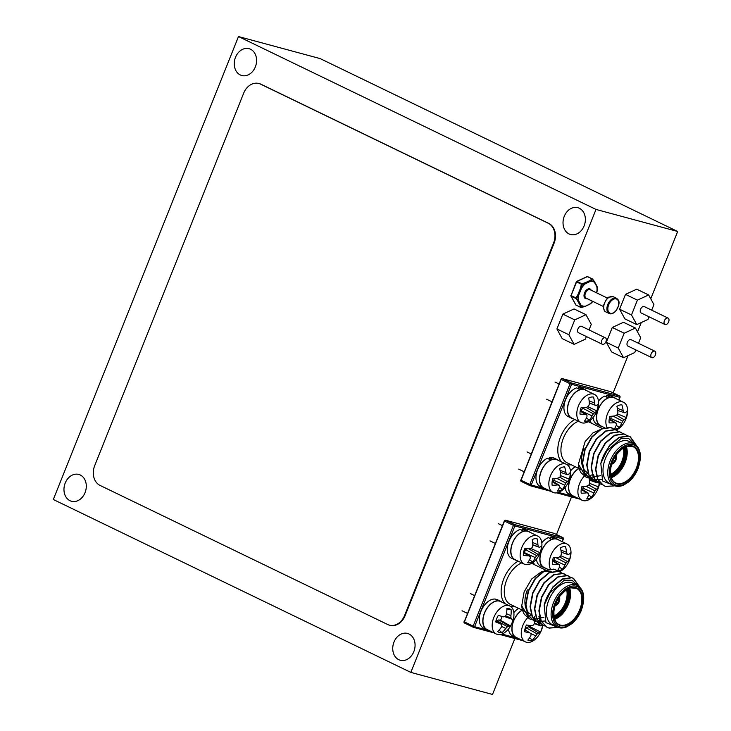 <?xml version="1.0" encoding="UTF-8"?>
<svg xmlns="http://www.w3.org/2000/svg" width="731" height="731" viewBox="0 0 731 731"><rect width="100%" height="100%" fill="white"/><g stroke="black" fill="none" stroke-linecap="round" stroke-linejoin="round"><path stroke-width="1.1" d="M410.831 672.392L596.003 209.431L238.489 36.55L53.317 499.511L410.831 672.392L492.511 694.45L514.871 638.528M238.489 36.55L320.169 58.608L677.683 231.489L650.754 298.796M556.474 534.516L571.532 496.888M613.135 392.867L628.02 355.641M637.523 331.892L641.261 322.545M596.003 209.431L677.683 231.489M240.28 74.955A13.898 10.947 -74.9 0 0 241.797 75.521A13.898 10.947 -74.9 0 0 255.987 64.958A13.898 10.947 -74.9 0 0 249.043 48.685A13.898 10.947 -74.9 0 0 235.144 58.27A13.898 10.947 -74.9 0 0 240.28 74.955M69.993 500.708A13.898 10.947 -74.9 0 0 71.51 501.274A13.898 10.947 -74.9 0 0 85.701 490.711A13.898 10.947 -74.9 0 0 78.756 474.437A13.898 10.947 -74.9 0 0 64.858 484.023A13.898 10.947 -74.9 0 0 69.993 500.708M398.77 659.691A13.898 10.947 -74.9 0 0 400.286 660.257A13.898 10.947 -74.9 0 0 414.477 649.695A13.898 10.947 -74.9 0 0 407.532 633.43A13.898 10.947 -74.9 0 0 393.634 643.006A13.898 10.947 -74.9 0 0 398.77 659.691M569.056 233.938A13.898 10.947 -74.9 0 0 570.573 234.505A13.898 10.947 -74.9 0 0 584.773 223.942A13.898 10.947 -74.9 0 0 577.819 207.677A13.898 10.947 -74.9 0 0 563.921 217.253A13.898 10.947 -74.9 0 0 569.056 233.938M577.591 585.54L572.154 580.286L564.359 580.186L548.615 594.029A27.787 16.923 115.8 0 0 544.175 605.122L545.929 622.629L557.981 627.381M572.592 583.119A23.118 14.081 115.8 0 0 549.849 597.803A23.118 14.081 115.8 0 0 552.462 624.749L557.223 627.052A23.118 14.081 -64.2 0 1 554.61 600.105A23.118 14.081 -64.2 0 1 577.353 585.421L572.592 583.119M527.353 589.853A23.118 14.081 115.8 0 0 531.026 614.387L510.393 604.4A23.118 14.081 115.8 0 1 506.711 579.875A23.118 14.081 115.8 0 1 521.742 562.888M551.494 571.861L541.909 571.395L531.62 579.034L524.118 591.927L521.742 605.835A27.787 16.923 115.8 0 0 524.474 614.497L529.408 618.782M548.615 594.029L553.148 587.121L562.587 579.171L571.861 577.773L573.597 578.413L579.747 587.075M558.164 627.445L549.1 628.103L547.217 627.399L541.287 621.195L539.195 611.034L541.753 597.41L548.743 584.983L558.182 577.033L567.448 575.644L571.258 577.636M545.116 626.083L542.804 625.261L536.874 619.056L534.79 608.905L537.349 595.281L544.33 582.854L553.769 574.904L563.044 573.515L566.845 575.507M540.702 623.945L538.381 623.123L532.46 616.918L530.377 606.776L532.936 593.152L539.917 580.725L549.365 572.766L558.63 571.377L562.441 573.378M545.07 620.994L535.869 621.706L533.995 621.003L528.056 614.798L525.964 604.638L528.522 591.013L535.512 578.587L544.951 570.637L554.217 569.248L558.027 571.24M543.901 617.32L531.455 619.577L529.564 618.865L521.742 605.835M544.175 605.122L552.828 586.966L562.276 579.016L571.541 577.627L573.287 578.267L579.391 586.755M556.949 627.6L548.78 627.947L546.889 627.235L540.967 621.03L538.875 610.888L541.433 597.264L548.424 584.827L557.863 576.878L567.128 575.489L569.038 576.211M542.64 625.179L536.554 618.901L534.471 608.749L537.029 595.125L544.01 582.698L553.449 574.749L562.724 573.36L564.624 574.082M538.226 623.05L532.15 616.781L530.057 606.62L532.616 592.996L539.606 580.569L549.045 572.62L558.31 571.222L560.22 571.944M533.813 620.911L527.736 614.634L525.653 604.491L528.211 590.867L535.193 578.431L544.632 570.482L553.906 569.093L555.807 569.814M634.243 443.891L628.815 438.637L621.012 438.545L605.268 452.379A27.787 16.923 115.8 0 0 600.827 463.481L602.582 480.98L614.634 485.731M629.245 441.469A23.118 14.081 115.8 0 0 606.502 456.153A23.118 14.081 115.8 0 0 609.115 483.1L613.876 485.402A23.118 14.081 -64.2 0 1 611.262 458.456A23.118 14.081 -64.2 0 1 634.005 443.772L629.245 441.469M584.005 448.213A23.118 14.081 115.8 0 0 587.678 472.738L567.046 462.76A23.118 14.081 115.8 0 1 563.363 438.235A23.118 14.081 115.8 0 1 578.395 421.248M601.595 428.996L592.942 432.916L585.147 441.57L578.395 464.194A27.787 16.923 115.8 0 0 581.127 472.856L586.061 477.142M605.268 452.379L609.8 445.471L619.248 437.522L628.514 436.133L630.25 436.772L636.399 445.426M614.826 485.804L605.752 486.462L603.87 485.759L597.94 479.554L595.847 469.393L598.406 455.769L605.396 443.342L614.835 435.393L624.1 434.004L627.911 435.996M601.768 484.443L599.457 483.62L593.526 477.416L591.443 467.264L594.001 453.64L600.983 441.213L610.422 433.255L619.696 431.866L623.497 433.867M597.355 482.305L595.043 481.482L589.113 475.278L587.03 465.126L589.588 451.502L596.569 439.075L606.017 431.126L615.283 429.737L619.093 431.729M601.723 479.353L592.521 480.066L590.648 479.362L584.709 473.158L582.616 462.997L585.175 449.373L592.165 436.946L601.604 428.996L610.878 427.608L614.68 429.6M600.553 475.68L588.117 477.928L586.216 477.215L578.395 464.194M600.827 463.481L609.49 445.325L618.929 437.366L628.194 435.978L629.939 436.617L636.043 445.106M613.601 485.96L605.432 486.307L603.541 485.594L597.62 479.39L595.537 469.238L598.095 455.614L605.076 443.187L614.515 435.237L623.79 433.849L625.69 434.57M599.292 483.538L593.207 477.261L591.123 467.109L593.682 453.485L600.663 441.058L610.111 433.108L619.376 431.719L621.277 432.432M594.879 481.4L588.802 475.132L586.71 464.98L589.268 451.356L596.258 438.92L605.697 430.97L614.963 429.581L616.873 430.303M590.465 479.271L584.389 472.994L582.305 462.842L584.864 449.218L591.845 436.791L601.284 428.841L610.559 427.452L612.459 428.174M592.521 279.059L592.119 278.95A0.667 0.521 -130.6 0 1 592.64 279.425L594.568 282.047L592.64 279.425L590.529 280.96A0.667 0.484 -122.6 0 0 590.063 280.485L592.119 278.95L587.34 276.638L576.987 281.417L581.775 283.729L585.065 282.796L585.403 283.326L582.059 284.322L581.209 288.224L580.56 288.051L581.355 284.213L576.576 281.901L571.103 295.58L575.891 297.892L577.919 294.648L578.504 294.986L576.467 298.303L578.349 300.971L577.755 301.081L575.891 297.892L575.873 298.476L571.094 296.165L575.973 305.065L580.752 307.376L580.103 305.375A0.667 0.539 -21.8 0 0 580.761 305.375L581.456 307.404L584.489 306.563M589.771 304.233A0.667 0.484 -122.6 0 0 589.926 304.096L592.037 302.515A0.667 0.521 -130.6 0 1 591.946 302.616A0.667 0.667 0 0 0 592.064 302.497M596.533 292.82L597.629 288.526L596.98 286.451A0.667 0.539 -21.8 0 0 596.944 286.141M591.827 302.689A0.667 0.521 -130.6 0 0 591.946 302.616L589.816 304.206A0.667 0.667 0 0 1 589.734 304.251L584.736 306.563L589.442 304.233M592.658 301.309A13.633 8.306 -64.2 0 1 589.926 304.096L589.926 303.877A13.295 8.096 115.8 0 0 592.521 301.245M596.66 292.875L596.66 292.501A13.295 8.096 115.8 0 0 596.816 286.662L596.98 286.451A13.633 8.306 -64.2 0 1 596.825 292.437L597.647 288.535A0.667 0.576 -13.9 0 0 597.51 288.041M584.699 306.572L584.736 306.563A0.667 0.667 0 0 1 584.672 306.591L581.456 307.404A0.667 0.576 -13.9 0 1 580.752 307.376L581.328 307.541A0.667 0.667 0 0 1 580.871 307.495L575.973 305.065A0.667 0.484 -28.7 0 1 575.8 304.9A0.667 0.667 0 0 0 576.092 305.183L576.266 305.202M584.8 306.463A0.667 0.493 -96.4 0 0 584.937 306.188A13.295 8.096 115.8 0 1 580.999 305.119L578.641 300.825A0.667 0.484 -28.7 0 1 577.755 301.081L580.103 305.375A0.667 0.484 -28.7 0 0 580.999 305.119A0.667 0.521 -51.4 0 1 580.761 305.375A13.633 8.306 -64.2 0 0 584.8 306.463M575.754 304.672A0.667 0.484 -28.7 0 0 575.8 304.9L570.92 296.009A0.667 0.484 -28.7 0 0 571.094 296.165L570.884 295.443A0.667 0.667 0 0 0 570.92 296.009A0.667 0.484 -28.7 0 1 570.984 295.516M597.647 288.535A0.667 0.667 0 0 0 597.638 288.27L596.962 286.186A0.667 0.667 0 0 0 596.925 286.113L594.568 281.819A0.667 0.484 -28.7 0 1 594.458 282.367L596.816 286.662A0.667 0.484 -28.7 0 0 596.752 285.949M592.229 278.913L587.614 276.629L586.865 276.857M571.03 295.452L576.357 281.764A0.667 0.667 0 0 1 576.695 281.398L587.048 276.62A0.667 0.667 0 0 1 587.614 276.629L592.393 278.94A0.667 0.667 0 0 1 592.64 279.132L594.541 281.764A0.667 0.667 0 0 1 594.568 281.819A0.667 0.484 -28.7 0 0 594.55 281.782M594.458 282.367A0.667 0.521 -51.4 0 0 594.568 282.047A13.633 8.306 -64.2 0 0 590.529 280.96A0.667 0.493 -96.4 0 1 590.52 281.298L590.063 280.485L585.065 282.796L585.403 283.326A13.633 8.306 -64.2 0 0 581.209 288.224L581.437 288.389A13.295 8.096 115.8 0 1 585.522 283.61L590.52 281.298A13.295 8.096 115.8 0 1 594.458 282.367M578.349 300.971L578.641 300.825A13.295 8.096 115.8 0 1 578.788 294.986L581.437 288.389L580.56 288.051L577.919 294.648L578.504 294.986A13.633 8.306 -64.2 0 0 578.349 300.971M582.059 284.322L581.355 284.213L581.775 283.729L582.059 284.322M651.705 310.172L653.934 304.589L648.644 294.94L636.738 289.184L625.508 294.374L619.577 309.204L624.868 318.853L636.774 324.619L648.004 319.429L649.055 316.797M648.644 294.94L637.414 300.13L625.508 294.374M637.414 300.13L631.483 314.97L619.577 309.204M631.483 314.97L636.774 324.619M668.07 318.095L644.258 306.572A3.554 2.166 115.8 0 0 644.029 306.49A3.554 2.166 115.8 0 0 640.676 309.021A3.554 2.166 115.8 0 0 641.16 312.978L664.972 324.5A3.554 2.166 115.8 0 0 668.472 322.234A3.554 2.166 115.8 0 0 668.07 318.095A3.554 2.166 115.8 0 0 667.842 318.003A3.554 2.166 115.8 0 0 664.488 320.534A3.554 2.166 115.8 0 0 664.972 324.5M589.04 329.928L591.269 324.345L585.979 314.695L574.073 308.939L562.843 314.12L556.912 328.959L562.203 338.608L574.109 344.365L585.339 339.175L586.39 336.552M585.979 314.695L574.749 319.876L562.843 314.12M574.749 319.876L568.819 334.716L556.912 328.959M568.819 334.716L574.109 344.365M605.405 337.841L581.593 326.328A3.554 2.166 115.8 0 0 581.364 326.236A3.554 2.166 115.8 0 0 578.011 328.767A3.554 2.166 115.8 0 0 578.495 332.733L602.307 344.246A3.554 2.166 115.8 0 0 605.807 341.989A3.554 2.166 115.8 0 0 605.405 337.841A3.554 2.166 115.8 0 0 605.177 337.759A3.554 2.166 115.8 0 0 601.823 340.29A3.554 2.166 115.8 0 0 602.307 344.246M638.465 343.278L640.703 337.685L635.403 328.036L623.497 322.28L612.276 327.47L606.337 342.309L611.628 351.958L623.534 357.715L634.764 352.525L635.815 349.893M635.403 328.036L624.183 333.226L612.276 327.47M624.183 333.226L618.243 348.066L606.337 342.309M618.243 348.066L623.534 357.715M654.83 351.191L631.017 339.677A3.554 2.166 115.8 0 0 630.789 339.586A3.554 2.166 115.8 0 0 627.436 342.117A3.554 2.166 115.8 0 0 627.92 346.083L651.741 357.596A3.554 2.166 115.8 0 0 655.232 355.33A3.554 2.166 115.8 0 0 654.83 351.191A3.554 2.166 115.8 0 0 654.601 351.099A3.554 2.166 115.8 0 0 651.248 353.63A3.554 2.166 115.8 0 0 651.741 357.596M508.822 605.597A15.561 9.476 -64.2 0 1 509.845 605.981A15.561 9.476 -64.2 0 1 513.372 619.212A24.644 24.644 0 0 1 508.849 628.559A15.561 9.476 -64.2 0 1 496.294 634.005A15.561 9.476 -64.2 0 1 494.165 616.672A15.561 9.476 -64.2 0 1 508.822 605.597M509.845 605.981L500.616 601.522A15.561 9.476 115.8 0 0 499.602 601.138A15.561 9.476 115.8 0 0 484.936 612.212A15.561 9.476 115.8 0 0 487.074 629.537L496.294 634.005M506.409 614.442A24.58 17.992 -73.8 0 0 506.875 608.594A12.92 7.867 -64.2 0 1 508.456 608.558A12.92 7.867 -64.2 0 1 511.124 609.736A24.58 20.605 103.8 0 1 510.905 615.657A24.306 18.074 69.4 0 1 510.914 617.978A24.306 6.561 31.6 0 1 511.609 619.075A24.58 0.914 17.8 0 0 513.107 619.331A12.92 7.867 -64.2 0 1 510.466 625.937A24.58 3.527 -154.2 0 1 508.813 626.056A24.306 10.618 -168.7 0 1 507.424 626.714A24.306 19.755 143.8 0 1 505.779 628.468A24.58 20.605 103.8 0 1 501.941 632.69A12.92 7.867 -64.2 0 1 497.701 631.547A24.58 17.992 -73.8 0 0 501.292 627.253A24.306 15.497 -103.1 0 0 501.804 625.197A24.306 3.984 -140.4 0 0 500.58 623.835A24.58 3.527 -154.2 0 1 495.709 621.953A12.92 7.867 -64.2 0 1 498.35 615.347A24.58 0.914 17.8 0 0 503.376 616.854A24.306 8.041 3.1 0 0 505.304 616.461A24.306 17.178 -41.4 0 0 506.409 614.442M506.885 609.124L511.124 609.736M506.528 613.711L510.905 615.657M505.596 615.959L510.914 617.978M504.628 616.608L511.609 619.075M496.258 621.103L498.862 619.888L500.452 620.317L510.466 625.937M500.452 620.317A9.695 5.903 115.8 0 0 502.115 616.48M499.045 630.131L501.941 632.69M495.956 620.921L500.58 623.835M498.862 619.888L508.813 626.056M496.66 620.537L507.424 626.714M501.53 626.366L505.779 628.468M498.77 600.973L495.353 599.082A15.79 9.613 115.8 0 0 481.053 611.107A15.79 9.613 115.8 0 0 483.483 628.057L486.974 629.738A15.79 9.613 115.8 0 0 488.518 630.241M497.455 599.749A15.79 9.613 115.8 0 0 497.226 599.63A15.79 9.613 115.8 0 0 496.989 599.521L496.852 599.804M502.069 602.216A15.79 9.613 115.8 0 0 500.717 601.321A15.79 9.613 115.8 0 0 500.479 601.211L496.989 599.521M498.844 600.772A15.79 9.613 115.8 0 0 484.543 612.797A15.79 9.613 115.8 0 0 486.974 629.738M542.475 625.106L542.795 625.261A15.561 9.476 -64.2 0 1 542.448 627.061A24.644 24.644 0 0 1 537.925 636.409A15.561 9.476 -64.2 0 1 525.37 641.855A15.561 9.476 -64.2 0 1 521.76 628.952A15.561 9.476 -64.2 0 1 531.556 614.616M522.318 610.166A15.561 9.476 115.8 0 0 512.532 624.502A15.561 9.476 115.8 0 0 516.141 637.395L525.37 641.855M538.774 616.836L539.149 616.882A24.58 20.002 88.2 0 1 539.487 622.849A24.306 16.384 59.3 0 1 539.77 625.06A24.306 3.573 26 0 1 540.666 625.846A24.58 3.947 12.1 0 0 542.466 625.288A12.92 7.867 -64.2 0 1 540.529 631.986A24.58 6.552 -159.8 0 1 538.619 632.936A24.306 13.158 -175.5 0 1 537.203 633.923A24.306 20.358 128.3 0 1 535.732 635.851A24.58 20.002 88.2 0 1 532.424 640.182A12.92 7.867 -64.2 0 1 527.819 640.1A24.58 17.398 -86.6 0 0 530.852 635.76A24.306 13.807 -112.6 0 0 531.108 633.814A24.306 0.987 -146.1 0 0 529.673 632.772A24.58 6.552 -159.8 0 1 524.502 631.694A12.92 7.867 -64.2 0 1 526.439 624.996A24.58 3.947 12.1 0 0 531.72 625.681A24.306 10.581 -3.8 0 0 533.667 624.95A24.306 17.782 -54.2 0 0 534.608 622.766A24.58 17.398 -86.6 0 0 534.544 616.8M534.699 620.82L539.487 622.849M534.471 623.123L539.77 625.06M534.27 623.598L540.666 625.846M525.132 629.912L526.293 627.892L528.522 626.778L530.258 626.814L540.529 631.986M530.258 626.814A9.695 5.903 115.8 0 0 530.779 625.581M529.591 637.816L532.424 640.182M524.803 629.702L529.673 632.772M528.522 626.778L538.619 632.936M526.293 627.892L537.203 633.923M530.514 633.384L535.732 635.851M518.635 608.393A15.79 9.613 115.8 0 0 513.856 612.642M508.474 629.025A15.79 9.613 115.8 0 0 512.559 635.906L516.049 637.596A15.79 9.613 115.8 0 0 517.594 638.09M522.135 610.083A15.79 9.613 115.8 0 0 512.358 624.639A15.79 9.613 115.8 0 0 516.049 637.596M533.932 535.585A15.561 9.476 -64.2 0 1 537.797 536.088A15.561 9.476 -64.2 0 1 541.333 549.31A24.644 24.644 0 0 1 536.81 558.658A15.561 9.476 -64.2 0 1 524.246 564.104A15.561 9.476 -64.2 0 1 521.313 548.844A15.561 9.476 -64.2 0 1 533.932 535.585M537.797 536.088L528.577 531.62A15.561 9.476 115.8 0 0 524.703 531.126A15.561 9.476 115.8 0 0 512.093 544.385A15.561 9.476 115.8 0 0 515.026 559.644L524.246 564.104M532.798 545.509A24.58 16.575 -96 0 0 532.278 539.56A12.92 7.867 -64.2 0 1 536.417 538.656A12.92 7.867 -64.2 0 1 537.093 538.784A24.58 19.189 77.3 0 1 537.897 544.696A24.306 14.748 52.4 0 1 538.391 546.77A24.306 1.124 21.5 0 1 539.432 547.291A24.58 6.287 7.3 0 0 541.406 546.075A12.92 7.867 -64.2 0 1 540.081 552.737A24.58 8.891 -164.6 0 1 538.025 554.336A24.306 14.985 178.3 0 1 536.627 555.587A24.306 20.495 114.9 0 1 535.311 557.607A24.58 19.189 77.3 0 1 532.46 561.929A12.92 7.867 -64.2 0 1 527.645 562.696A24.58 16.575 -96 0 0 530.213 558.42A24.306 12.171 -119.4 0 0 530.249 556.602A24.306 1.462 -150.5 0 1 528.677 555.825A24.58 8.891 -164.6 0 1 523.323 555.414A12.92 7.867 -64.2 0 1 524.657 548.753A24.58 6.287 7.3 0 0 530.085 548.78A24.306 12.409 -9.9 0 0 532.013 547.793A24.306 17.91 -64.9 0 0 532.798 545.509M535.732 538.619L537.093 538.784M532.661 542.539L537.897 544.696M532.78 544.769L538.391 546.77M532.789 544.951L539.432 547.291M530.761 548.451L540.081 552.737M524.191 552.764L525.598 549.666L526.905 548.817M529.6 559.672L532.46 561.929M523.606 552.398L530.249 556.602M523.56 552.627L528.677 555.825M528.805 548.817L538.025 554.336M525.598 549.666L536.627 555.587M524.237 552.545L535.311 557.607M523.78 531.327L520.317 529.436A15.79 9.613 115.8 0 0 508.246 543.325A15.79 9.613 115.8 0 0 511.435 558.155L514.926 559.845A15.79 9.613 115.8 0 0 516.47 560.348M530.021 532.323A15.79 9.613 115.8 0 0 528.677 531.419L525.178 529.737A15.79 9.613 115.8 0 0 522.172 529.134L521.897 530.194M528.677 531.419A15.79 9.613 115.8 0 0 525.662 530.825L522.172 529.134M523.807 531.126A15.79 9.613 115.8 0 0 511.746 545.015A15.79 9.613 115.8 0 0 514.926 559.845M550.388 568.974A15.561 9.476 -64.2 0 1 551.348 554.29A15.561 9.476 -64.2 0 1 562.011 543.654A15.561 9.476 -64.2 0 1 566.872 543.937A15.561 9.476 -64.2 0 1 570.408 557.159A24.644 24.644 0 0 1 565.885 566.507A15.561 9.476 -64.2 0 1 559.635 571.706M566.872 543.937L557.652 539.478A15.561 9.476 115.8 0 0 552.791 539.195A15.561 9.476 115.8 0 0 540.94 552.919A15.561 9.476 115.8 0 0 544.102 567.494L548.076 569.422M561.371 553.787A24.58 15.79 -102.3 0 0 560.503 547.894A12.92 7.867 -64.2 0 1 565.428 546.505A24.58 18.403 70.3 0 1 566.58 552.316A24.306 13.414 47.9 0 1 567.229 554.281A24.306 0.667 18.3 0 0 568.362 554.601A24.58 7.922 3.6 0 0 570.436 552.91A12.92 7.867 -64.2 0 1 569.559 559.462A24.58 10.526 -168.2 0 1 567.439 561.536A24.306 16.183 173.3 0 1 566.068 562.961A24.306 20.395 105.1 0 1 564.88 565.036A24.58 18.403 70.3 0 1 562.377 569.303A12.92 7.867 -64.2 0 1 557.461 570.683A24.58 15.79 -102.3 0 0 559.672 566.498A24.306 10.837 -123.9 0 0 559.553 564.798A24.306 3.244 -153.8 0 1 557.89 564.222A24.58 10.526 -168.2 0 1 552.453 564.286A12.92 7.867 -64.2 0 1 553.321 557.726A24.58 7.922 3.6 0 0 558.822 557.287A24.306 13.606 -14.8 0 0 560.714 556.117A24.306 17.809 -72.8 0 0 561.371 553.787M560.933 550.05L566.58 552.316M561.234 552.17L567.229 554.281M560.841 555.724L569.559 559.462M553.641 561.033L554.756 557.662M559.443 567.082L562.377 569.303M552.645 560.394L559.553 564.798M552.563 560.915L557.89 564.222M559.535 556.867L567.439 561.536M555.816 557.589L566.068 562.961M553.769 560.083L564.88 565.036M551.841 539.515L548.369 537.623A15.79 9.613 115.8 0 0 541.808 542.74M536.426 559.133A15.79 9.613 115.8 0 0 540.511 566.004L544.001 567.695A15.79 9.613 115.8 0 0 545.545 568.197M559.096 540.172A15.79 9.613 115.8 0 0 557.744 539.277L554.253 537.587A15.79 9.613 115.8 0 0 550.26 537.093L550.004 538.418M557.744 539.277A15.79 9.613 115.8 0 0 553.76 538.784L550.26 537.093M551.859 539.314A15.79 9.613 115.8 0 0 540.611 553.55A15.79 9.613 115.8 0 0 544.001 567.695M561.043 464.24A15.561 9.476 -64.2 0 1 566.498 464.34A15.561 9.476 -64.2 0 1 570.025 477.562A24.644 24.644 0 0 1 565.502 486.91A15.561 9.476 -64.2 0 1 552.947 492.356A15.561 9.476 -64.2 0 1 549.675 478.175A15.561 9.476 -64.2 0 1 561.043 464.24M566.498 464.34L557.278 459.872A15.561 9.476 115.8 0 0 551.823 459.781A15.561 9.476 115.8 0 0 540.447 473.715A15.561 9.476 115.8 0 0 543.727 487.897L552.947 492.356M560.714 474.456A24.58 15.26 -105.8 0 0 559.635 468.617A12.92 7.867 -64.2 0 1 564.606 466.881A24.58 17.873 66.6 0 1 565.968 472.619A24.306 12.582 45.5 0 1 566.699 474.51A24.306 1.7 16.4 0 0 567.886 474.702A24.58 8.836 1.4 0 0 569.997 472.738A12.92 7.867 -64.2 0 1 569.385 479.207A24.58 11.449 -170.4 0 1 567.238 481.546A24.306 16.822 170.1 0 1 565.895 483.072A24.306 20.258 99.5 0 1 564.789 485.165A24.58 17.873 66.6 0 1 562.486 489.377A12.92 7.867 -64.2 0 1 557.525 491.113A24.58 15.26 -105.8 0 0 559.535 487.01A24.306 10.006 -126.3 0 0 559.334 485.375A24.306 4.285 -155.7 0 1 557.616 484.927A24.58 11.449 -170.4 0 1 552.133 485.256A12.92 7.867 -64.2 0 1 552.746 478.787A24.58 8.836 1.4 0 0 558.256 478.074A24.306 14.236 -17.9 0 0 560.138 476.813A24.306 17.681 -77.3 0 0 560.714 474.456M560.037 470.261L565.968 472.619M560.43 472.308L566.699 474.51M560.467 475.543L569.385 479.207M553.522 481.674L554.262 478.65M559.48 487.166L562.486 489.377M552.261 480.861L559.334 485.375M552.152 481.555L557.616 484.927M559.69 477.133L567.238 481.546M556.72 478.33L565.895 483.072M553.659 480.276L564.789 485.165M550.872 460.164L547.391 458.282A15.79 9.613 115.8 0 0 536.636 472.674A15.79 9.613 115.8 0 0 540.136 486.407L543.626 488.098A15.79 9.613 115.8 0 0 545.171 488.6M558.722 460.576A15.79 9.613 115.8 0 0 557.369 459.68L553.879 457.99A15.79 9.613 115.8 0 0 549.301 457.615L549.063 459.095M557.369 459.68A15.79 9.613 115.8 0 0 552.791 459.296L549.301 457.615M550.882 459.973A15.79 9.613 115.8 0 0 540.127 474.355A15.79 9.613 115.8 0 0 543.626 488.098M599.128 483.465L599.447 483.611A15.561 9.476 -64.2 0 1 599.1 485.421A24.644 24.644 0 0 1 594.577 494.759A15.561 9.476 -64.2 0 1 582.022 500.214A15.561 9.476 -64.2 0 1 578.413 487.312A15.561 9.476 -64.2 0 1 588.208 472.975M578.97 468.525A15.561 9.476 115.8 0 0 569.193 482.862A15.561 9.476 115.8 0 0 572.793 495.746L582.022 500.214M599.054 480.486A12.92 7.867 -64.2 0 1 598.497 486.937A24.58 11.605 -170.8 0 1 596.35 489.331A24.306 16.932 169.5 0 1 595.007 490.867A24.306 20.23 98.5 0 1 593.91 492.968A24.58 17.772 65.9 0 1 591.653 497.162A12.92 7.867 -64.2 0 1 586.682 498.971A24.58 15.159 -106.4 0 0 588.656 494.878A24.306 9.85 -126.8 0 0 588.437 493.251A24.306 4.468 -156 0 1 586.71 492.822A24.58 11.605 -170.8 0 1 581.227 493.215A12.92 7.867 -64.2 0 1 581.785 486.755A24.58 8.991 1 0 0 587.304 485.996A24.306 14.346 -18.4 0 0 589.177 484.717A24.306 17.645 -78.1 0 0 589.734 482.359A24.58 15.159 -106.4 0 0 588.629 476.53A12.92 7.867 -64.2 0 1 592.503 474.812M592.667 474.784A12.92 7.867 -64.2 0 1 593.599 474.73A24.58 17.772 65.9 0 1 594.997 480.45A24.306 12.436 45 0 1 595.747 482.332A24.306 1.891 16 0 0 596.935 482.497A24.58 8.991 1 0 0 598.707 480.952M589.012 478.083L594.997 480.45M589.424 480.112L595.747 482.332M589.533 483.292L598.497 486.937M582.653 489.56L583.32 486.599M588.629 494.951L591.653 497.162M581.337 488.719L588.437 493.251M581.227 489.441L586.71 492.822M588.848 484.955L596.35 489.331M585.997 486.234L595.007 490.867M582.781 488.089L593.91 492.968M575.297 466.753A15.79 9.613 115.8 0 0 570.509 470.992M565.127 487.385A15.79 9.613 115.8 0 0 569.211 494.257L572.702 495.947A15.79 9.613 115.8 0 0 574.246 496.45M578.788 468.434A15.79 9.613 115.8 0 0 569.02 482.99A15.79 9.613 115.8 0 0 572.702 495.947M607.05 427.333A15.561 9.476 -64.2 0 1 607.927 412.805A15.561 9.476 -64.2 0 1 618.408 402.087A15.561 9.476 -64.2 0 1 623.525 402.288A15.561 9.476 -64.2 0 1 627.061 415.519A24.644 24.644 0 0 1 622.538 424.866A15.561 9.476 -64.2 0 1 616.297 430.056M623.525 402.288L614.305 397.828A15.561 9.476 115.8 0 0 609.188 397.627A15.561 9.476 115.8 0 0 597.547 411.443A15.561 9.476 115.8 0 0 600.754 425.853L604.729 427.772M617.905 412.257A24.58 15.57 -103.8 0 0 616.946 406.381A12.92 7.867 -64.2 0 1 621.889 404.846A24.58 18.174 68.7 0 1 623.132 410.63A24.306 13.057 46.8 0 1 623.817 412.558A24.306 1.115 17.5 0 0 624.978 412.823A24.58 8.315 2.7 0 0 627.061 411.014A12.92 7.867 -64.2 0 1 626.303 417.538A24.58 10.928 -169.2 0 1 624.173 419.722A24.306 16.466 171.9 0 1 622.812 421.193A24.306 20.34 102.6 0 1 621.652 423.276A24.58 18.174 68.7 0 1 619.239 427.516A12.92 7.867 -64.2 0 1 614.305 429.06A24.58 15.57 -103.8 0 0 616.425 424.903A24.306 10.481 -124.9 0 0 616.279 423.231A24.306 3.692 -154.6 0 1 614.588 422.71A24.58 10.928 -169.2 0 1 609.124 422.893A12.92 7.867 -64.2 0 1 609.892 416.368A24.58 8.315 2.7 0 0 615.392 415.811A24.306 13.88 -16.1 0 0 617.284 414.596A24.306 17.763 -74.7 0 0 617.905 412.257M617.366 408.318L623.132 410.63M617.704 410.411L623.817 412.558M617.503 413.837L626.303 417.538M610.403 419.484L611.354 416.268M616.279 425.305L619.239 427.516M609.298 418.781L616.279 423.231M609.206 419.375L614.588 422.71M616.425 415.171L624.173 419.722M613.053 416.113L622.812 421.193M610.54 418.351L621.652 423.276M608.247 397.975L604.765 396.083A15.79 9.613 115.8 0 0 598.461 401.1M593.088 417.483A15.79 9.613 115.8 0 0 597.163 424.364L600.654 426.054A15.79 9.613 115.8 0 0 602.198 426.557M615.749 398.532A15.79 9.613 115.8 0 0 614.405 397.627L610.906 395.946A15.79 9.613 115.8 0 0 606.666 395.489L606.419 396.887M614.405 397.627A15.79 9.613 115.8 0 0 610.157 397.18L606.666 395.489M608.256 397.774A15.79 9.613 115.8 0 0 597.218 412.083A15.79 9.613 115.8 0 0 600.654 426.054M590.337 393.982A15.561 9.476 -64.2 0 1 594.449 394.438A15.561 9.476 -64.2 0 1 597.985 407.67A24.644 24.644 0 0 1 593.462 417.017A15.561 9.476 -64.2 0 1 580.907 422.463A15.561 9.476 -64.2 0 1 577.91 407.368A15.561 9.476 -64.2 0 1 590.337 393.982M594.449 394.438L585.229 389.979A15.561 9.476 115.8 0 0 581.118 389.522A15.561 9.476 115.8 0 0 568.691 402.909A15.561 9.476 115.8 0 0 571.679 418.004L580.907 422.463M589.323 403.969A24.58 16.393 -97.6 0 0 588.72 398.02A12.92 7.867 -64.2 0 1 593.069 397.015A12.92 7.867 -64.2 0 1 593.563 397.097A24.58 19.006 75.5 0 1 594.449 402.991A24.306 14.428 51.3 0 1 594.988 405.038A24.306 0.676 20.7 0 1 596.048 405.513A24.58 6.698 6.4 0 0 598.059 404.179A12.92 7.867 -64.2 0 1 596.834 410.813A24.58 9.302 -165.5 0 1 594.76 412.531A24.306 15.296 177.1 0 1 593.371 413.828A24.306 20.486 112.4 0 1 592.083 415.866A24.58 19.006 75.5 0 1 589.323 420.179A12.92 7.867 -64.2 0 1 584.48 421.102A24.58 16.393 -97.6 0 0 586.956 416.844A24.306 11.851 -120.5 0 0 586.956 415.044A24.306 1.901 -151.3 0 1 585.357 414.322A24.58 9.302 -165.5 0 1 579.985 414.02A12.92 7.867 -64.2 0 1 581.2 407.386A24.58 6.698 6.4 0 0 586.646 407.295A24.306 12.71 -11.1 0 0 588.574 406.262A24.306 17.9 -66.9 0 0 589.323 403.969M592.567 396.979L593.563 397.097M589.122 400.807L594.449 402.991M589.296 403.019L594.988 405.038M589.296 403.119L596.048 405.513M587.77 406.719L596.834 410.813M580.926 411.224L583.11 407.405M586.445 417.931L589.323 420.179M580.25 410.795L586.956 415.044M580.195 411.096L585.357 414.322M586.052 407.331L594.76 412.531M582.333 407.935L593.371 413.828M580.999 410.822L592.083 415.866M580.186 389.751L576.713 387.859A15.79 9.613 115.8 0 0 564.853 401.849A15.79 9.613 115.8 0 0 568.088 416.515L571.587 418.205A15.79 9.613 115.8 0 0 573.131 418.699M586.673 390.683A15.79 9.613 115.8 0 0 585.33 389.778L581.83 388.088A15.79 9.613 115.8 0 0 578.587 387.503L578.303 388.636M585.33 389.778A15.79 9.613 115.8 0 0 582.077 389.194L578.587 387.503M580.204 389.55A15.79 9.613 115.8 0 0 568.343 403.539A15.79 9.613 115.8 0 0 571.587 418.205M243.688 93.148A15.561 12.263 105.1 0 1 258.856 83.498A15.561 12.263 105.1 0 1 260.556 84.129L548.223 223.238A15.561 12.263 105.1 0 1 553.577 243.003L404.581 615.511A15.561 12.263 -74.9 0 1 389.413 625.16A15.561 12.263 -74.9 0 1 387.713 624.53L100.056 485.421A15.561 12.263 105.1 0 1 94.692 465.656L243.688 93.148M259.121 83.572A15.561 12.263 105.1 0 1 259.386 83.645A15.561 12.263 105.1 0 1 261.086 84.275L548.743 223.384A15.561 12.263 105.1 0 1 554.107 243.149L553.577 243.003M389.678 625.224A15.561 12.263 -74.9 0 0 389.943 625.307A15.561 12.263 -74.9 0 0 405.111 615.648L554.107 243.149M553.934 615.968A17.9 10.901 115.8 0 0 565.227 602.965A17.9 10.901 115.8 0 0 566.626 589.725M505.158 603.715A25.347 15.433 -64.2 0 1 503.805 578.751A25.347 15.433 -64.2 0 1 518.142 561.152M533.018 562.404A25.347 15.433 -64.2 0 1 534.626 564.752M514.496 606.392A25.347 15.433 -64.2 0 1 510.722 606.502M562.075 541.616L563.135 538.966L514.898 525.936L474.602 626.677L489.404 630.67M501.895 634.042L518.471 638.519M504.573 520.947L464.423 621.889L473.149 626.111L513.436 525.379L504.71 521.157A1.115 0.676 115.8 0 1 505.779 520.308L514.514 524.529L562.751 537.55L554.016 533.328L505.779 520.308A1.115 0.877 -74.9 0 0 505.66 520.262L553.897 533.283A1.115 0.877 -74.9 0 0 553.769 533.264M522.336 640.393A1.115 1.115 0 0 1 521.76 640.393A1.115 0.877 -74.9 0 1 521.632 640.347L500.059 634.517L521.76 640.393A1.115 0.877 -74.9 0 0 522.254 640.347M493.937 632.863L473.651 627.381M473.259 627.253L464.669 623.095A1.115 0.676 -64.2 0 1 464.423 621.889L464.048 621.652A1.115 1.115 0 0 0 464.596 623.068L473.322 627.289A1.115 0.676 115.8 0 0 473.396 627.317A1.115 0.877 -74.9 0 0 474.602 626.677L473.149 626.111A1.115 0.676 115.8 0 0 473.322 627.289A1.115 1.115 0 0 0 473.524 627.362L494.001 632.891M563.025 537.788A1.115 0.676 115.8 0 0 562.751 537.55A1.115 0.877 -74.9 0 1 563.135 538.966L563.172 538.848M562.285 541.717L563.373 538.994A1.115 1.115 0 0 0 562.824 537.577L554.089 533.356A1.115 1.115 0 0 0 553.897 533.283A1.115 0.877 -74.9 0 1 554.016 533.328A1.115 0.676 -64.2 0 1 554.153 533.402M464.286 621.679L504.335 520.92A1.115 1.115 0 0 1 505.66 520.262M514.898 525.936A1.115 0.877 -74.9 0 0 514.514 524.529A1.115 0.676 -64.2 0 0 513.436 525.379L514.898 525.936M580.304 609.919A20.569 12.528 -64.2 0 1 555.386 621.432A20.569 12.528 -64.2 0 1 568.554 588.501A20.569 12.528 -64.2 0 1 580.304 609.919M581.163 610.147A22.012 13.405 115.8 0 0 568.59 587.221A22.012 13.405 115.8 0 0 554.491 622.474A22.012 13.405 115.8 0 0 581.163 610.147M553.687 614.131A20.121 12.253 115.8 0 0 559.005 624.576A20.121 12.253 115.8 0 0 579.729 609.691A20.121 12.253 115.8 0 0 576.521 588.354A20.121 12.253 115.8 0 0 565.036 590.666M569.687 588.236A20.121 12.253 -64.2 0 1 568.453 604.245A20.121 12.253 -64.2 0 1 554.674 619.285M568.426 588.747A18.787 11.44 -64.2 0 1 567.338 603.879A18.787 11.44 -64.2 0 1 554.29 617.978M554.482 618.7A19.673 11.979 115.8 0 0 567.868 604.016A19.673 11.979 115.8 0 0 569.102 588.455M554.153 617.375A18.339 11.166 115.8 0 0 566.763 603.651A18.339 11.166 115.8 0 0 567.868 589.022M567.183 589.396A18.339 11.166 -64.2 0 1 565.812 603.194A18.339 11.166 -64.2 0 1 554.025 616.608M555.131 605.643A5.117 3.116 115.8 0 0 559.215 601.677A5.117 3.116 115.8 0 0 559.27 597.072M559.151 597.254A4.889 2.979 -64.2 0 1 559.087 601.64A4.889 2.979 -64.2 0 1 555.194 605.432M556.775 604.939A5.556 3.381 -64.2 0 1 555.067 605.835M559.389 596.898A5.556 3.381 -64.2 0 1 559.745 598.799M555.423 604.756A4.45 2.705 115.8 0 0 558.502 601.421A4.45 2.705 115.8 0 0 558.758 597.848M610.586 474.328A17.9 10.901 115.8 0 0 621.88 461.325A17.9 10.901 115.8 0 0 623.278 448.076M561.81 462.074A25.347 15.433 -64.2 0 1 560.458 437.111A25.347 15.433 -64.2 0 1 574.794 419.512M589.67 420.754A25.347 15.433 -64.2 0 1 591.278 423.112M571.149 464.742A25.347 15.433 -64.2 0 1 567.375 464.861M618.728 399.967L619.787 397.326L571.551 384.296L531.254 485.028L546.057 489.021M558.548 492.402L575.133 496.879M561.225 379.307L521.075 480.249L529.801 484.47L570.098 383.738L561.362 379.508A1.115 0.676 115.8 0 1 562.431 378.658L571.167 382.889L619.404 395.91L610.668 391.688L562.431 378.658A1.115 0.877 -74.9 0 0 562.313 378.621L610.549 391.642A1.115 0.877 -74.9 0 0 610.422 391.624M578.989 498.743A1.115 1.115 0 0 1 578.413 498.743A1.115 0.877 -74.9 0 1 578.294 498.697L556.711 492.877L578.413 498.743A1.115 0.877 -74.9 0 0 578.906 498.706M550.589 491.223L530.304 485.74M529.911 485.603L521.322 481.455A1.115 0.676 -64.2 0 1 521.075 480.249L520.7 480.011A1.115 1.115 0 0 0 521.249 481.427L529.984 485.649A1.115 0.676 115.8 0 0 530.048 485.676A1.115 0.877 -74.9 0 0 531.254 485.028L529.801 484.47A1.115 0.676 115.8 0 0 529.984 485.649A1.115 1.115 0 0 0 530.176 485.722L550.653 491.25M619.678 396.147A1.115 0.676 115.8 0 0 619.404 395.91A1.115 0.877 -74.9 0 1 619.787 397.326L619.824 397.207M618.938 400.067L620.025 397.353A1.115 1.115 0 0 0 619.477 395.937L610.741 391.715A1.115 1.115 0 0 0 610.549 391.642A1.115 0.877 -74.9 0 1 610.668 391.688A1.115 0.676 -64.2 0 1 610.814 391.752M520.938 480.039L560.988 379.279A1.115 1.115 0 0 1 562.313 378.621M571.551 384.296A1.115 0.877 -74.9 0 0 571.167 382.889A1.115 0.676 -64.2 0 0 570.098 383.738L571.551 384.296M636.957 468.279A20.569 12.528 -64.2 0 1 612.039 479.792A20.569 12.528 -64.2 0 1 625.206 446.851A20.569 12.528 -64.2 0 1 636.957 468.279M637.816 468.507A22.012 13.405 115.8 0 0 625.243 445.581A22.012 13.405 115.8 0 0 611.143 480.834A22.012 13.405 115.8 0 0 637.816 468.507M610.339 472.491A20.121 12.253 115.8 0 0 615.657 482.935A20.121 12.253 115.8 0 0 636.381 468.05A20.121 12.253 115.8 0 0 633.174 446.705A20.121 12.253 115.8 0 0 621.688 449.026M626.339 446.595A20.121 12.253 -64.2 0 1 625.106 462.604A20.121 12.253 -64.2 0 1 611.326 477.645M625.078 447.107A18.787 11.44 -64.2 0 1 624 462.23A18.787 11.44 -64.2 0 1 610.942 476.338M611.134 477.051A19.673 11.979 115.8 0 0 624.521 462.376A19.673 11.979 115.8 0 0 625.763 446.815M610.805 475.735A18.339 11.166 115.8 0 0 623.415 462.01A18.339 11.166 115.8 0 0 624.521 447.372M623.835 447.747A18.339 11.166 -64.2 0 1 622.465 461.544A18.339 11.166 -64.2 0 1 610.677 474.967M611.783 463.993A5.117 3.116 115.8 0 0 615.867 460.037A5.117 3.116 115.8 0 0 615.922 455.431M615.804 455.614A4.889 2.979 -64.2 0 1 615.74 460A4.889 2.979 -64.2 0 1 611.847 463.783M613.428 463.299A5.556 3.381 -64.2 0 1 611.719 464.194M616.041 455.258A5.556 3.381 -64.2 0 1 616.407 457.149M612.075 463.116A4.45 2.705 115.8 0 0 615.155 459.781A4.45 2.705 115.8 0 0 615.411 456.208M587.112 298.632A5.336 3.253 -64.2 0 1 585.75 298.677A5.336 3.253 -64.2 0 1 585.312 291.422A5.336 3.253 -64.2 0 1 591.178 290.225M607.598 298.166L590.237 289.768A4.669 2.842 115.8 0 0 585.641 292.738A4.669 2.842 115.8 0 0 586.171 298.175L603.532 306.572M612.761 296.53A8.452 5.144 115.8 0 0 604.802 302.533A8.452 5.144 115.8 0 0 605.953 311.945C604.062 311.388 603.331 309.021 603.769 304.864C606.045 299.564 607.799 296.996 609.033 297.133L613.318 296.731A8.452 5.144 115.8 0 0 612.761 296.53M616.489 298.266C617.732 299.491 622.191 301.41 615.31 311.616C612.898 313.745 610.842 314.367 609.133 313.48A8.452 5.144 -64.2 0 1 607.973 304.069A8.452 5.144 -64.2 0 1 615.931 298.065A8.452 5.144 -64.2 0 1 616.489 298.266L613.318 296.731M616.169 298.906A7.785 4.742 115.8 0 0 607.845 308.619A7.785 4.742 115.8 0 0 615.858 310.785A7.785 4.742 115.8 0 0 616.169 298.906M261.086 84.275L260.556 84.129M548.743 223.384L548.223 223.238M405.111 615.648L404.581 615.511M545.883 570.198L531.629 563.309M557.223 627.052C560.01 628.395 563.217 628.313 566.827 626.823L571.898 623.653C575.964 620.217 579.135 615.73 581.401 610.184C585.504 597.867 584.151 589.606 577.353 585.421M576.521 588.354L570.984 587.861C569.074 587.422 565.346 590.237 559.8 596.313C556.346 601.22 554.372 606.438 553.879 611.948L554.071 616.9C554.856 620.866 556.501 623.424 559.005 624.576M555.048 605.898L557.57 604.418L559.306 601.695L559.425 596.843M602.536 428.558L588.281 421.668M613.876 485.402C616.662 486.745 619.87 486.672 623.479 485.183L628.55 482.012C632.617 478.577 635.787 474.081 638.053 468.534C642.156 456.217 640.804 447.966 634.005 443.772M633.174 446.705L627.637 446.221C625.727 445.782 621.999 448.596 616.452 454.673C612.998 459.58 611.025 464.788 610.531 470.307L610.723 475.26C611.509 479.225 613.154 481.784 615.657 482.935M611.701 464.258L614.223 462.769L615.968 460.046L616.078 455.203M609.133 313.48L605.953 311.945M462.047 610.769L467.365 613.346M470.371 593.554L474.483 595.555M500.717 601.321L497.226 599.63M489.998 540.876L495.326 543.453M498.323 523.661L502.444 525.653M518.699 469.128L524.026 471.705M527.024 451.913L531.145 453.905M546.651 399.236L551.978 401.803M554.975 382.021L559.096 384.013M259.386 83.645L258.856 83.498M389.943 625.307L389.413 625.16"/></g></svg>
